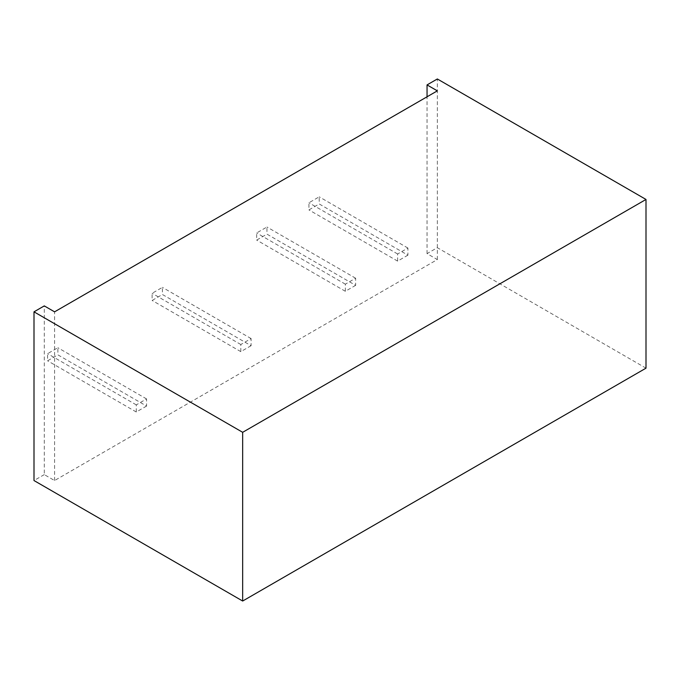 <?xml version="1.0" encoding="UTF-8"?>
<svg xmlns="http://www.w3.org/2000/svg" width="680" height="680" viewBox="0 0 680 680"><rect width="100%" height="100%" fill="white"/><g stroke="black" fill="none" stroke-linecap="round" stroke-linejoin="round"><path stroke-width="0.51" stroke-dasharray="3.4 2.55" d="M146.566 406.062L136.272 411.995L136.272 404.872L146.566 398.93L146.566 406.062L57.868 354.85L47.583 360.791L47.583 353.659L57.868 347.726L57.868 354.85M136.272 411.995L47.583 360.791M136.272 404.872L47.583 353.659M146.566 398.93L57.868 347.726M646 368.161L437.333 247.69L427.048 253.631L437.333 259.565L54.578 480.548L44.285 474.614L44.285 305.898M44.285 474.614L34 480.548M54.578 480.548L54.578 311.839M437.333 259.565L437.333 90.856M427.048 253.631L427.048 96.798M437.333 247.69L437.333 78.974M407.906 255.17L397.622 261.111L397.622 253.98L407.906 248.047L407.906 255.17L319.218 203.966L308.924 209.907L308.924 202.776L319.218 196.834L319.218 203.966M397.622 261.111L308.924 209.907M397.622 253.98L308.924 202.776M407.906 248.047L319.218 196.834M355.64 285.345L345.346 291.286L345.346 284.163L355.64 278.222L355.64 285.345L266.951 234.141L256.657 240.082L256.657 232.951L266.951 227.018L266.951 234.141M345.346 291.286L256.657 240.082M345.346 284.163L256.657 232.951M355.64 278.222L266.951 227.018M251.099 345.703L240.814 351.645L240.814 344.513L251.099 338.572L251.099 345.703L162.409 294.5L152.116 300.441L152.116 293.31L162.409 287.368L162.409 294.5M240.814 351.645L152.116 300.441M240.814 344.513L152.116 293.31M251.099 338.572L162.409 287.368"/><path stroke-width="1.02" d="M44.285 305.898L34 311.839L242.667 432.31L646 199.452L437.333 78.974L427.048 84.915L437.333 90.856L54.578 311.839L44.285 305.898M242.667 432.31L242.667 601.027L34 480.548L34 311.839M242.667 601.027L646 368.161L646 199.452M427.048 96.798L427.048 84.915"/></g></svg>
